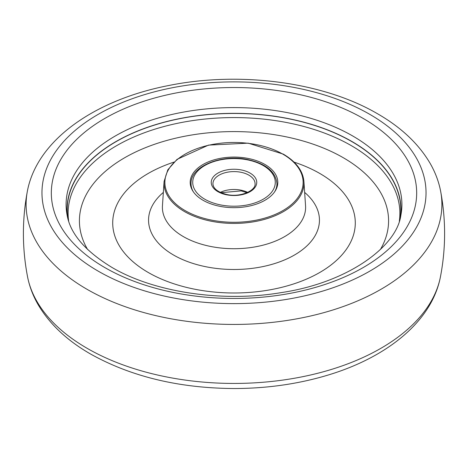 <?xml version="1.0" encoding="UTF-8"?>
<svg xmlns="http://www.w3.org/2000/svg" width="468" height="468" viewBox="0 0 468 468"><rect width="100%" height="100%" fill="white"/><g stroke="black" fill="none" stroke-linecap="round" stroke-linejoin="round"><path stroke-width="0.7" d="M67.462 216.848A166.988 96.408 180 0 1 164.461 122.101A166.988 96.408 180 0 1 352.082 141.582A166.988 96.408 180 0 1 400.538 216.848M67.924 218.708A166.795 96.297 180 0 1 163.069 122.598A166.795 96.297 180 0 1 351.942 141.664A166.795 96.297 180 0 1 400.076 218.708M68.691 221.265A165.877 95.764 180 0 1 164.233 126.459A165.877 95.764 180 0 1 351.292 145.63A165.877 95.764 180 0 1 399.309 221.265M87.615 249.52A154.58 89.248 180 0 1 152.375 145.051A154.58 89.248 180 0 1 343.307 157.734A154.58 89.248 180 0 1 380.385 249.52M203.024 200.263A43.805 25.29 0 0 0 250.766 205.744A43.805 25.29 0 0 0 277.805 182.38A43.805 25.29 0 0 0 264.976 164.496A43.805 25.29 0 0 0 217.234 159.015A43.805 25.29 0 0 0 190.195 182.38A43.805 25.29 0 0 0 203.024 200.263M220.422 204.885A41.278 23.833 0 0 0 272.979 190.219A41.278 23.833 0 0 0 247.578 159.875A41.278 23.833 0 0 0 195.021 174.541A41.278 23.833 0 0 0 220.422 204.885M276.962 187.317L276.962 183.754A42.962 24.804 180 0 1 274.564 191.921M220.317 192.395A21.06 12.156 180 0 1 240.926 190.154A21.06 12.156 180 0 1 247.683 192.395M255.06 183.754A21.06 12.156 0 0 0 240.926 172.271A21.06 12.156 0 0 0 212.94 183.754C213.18 188.61 217.813 192.196 226.851 194.507C240.242 197.671 256.031 190.57 255.06 183.754M241.482 169.978A22.745 13.133 180 0 1 255.481 186.697A22.745 13.133 180 0 1 226.518 194.782A22.745 13.133 180 0 1 212.519 178.056A22.745 13.133 180 0 1 241.482 169.978M193.436 191.921A42.962 24.804 180 0 1 191.038 183.754L191.038 187.317M27.571 276.88C29.443 286.381 32.889 295.519 37.908 304.282C49.368 323.85 66.883 340.411 90.464 353.966C131.134 376.699 179.115 388.224 234.409 388.534C266.544 388.446 297.045 384.17 325.915 375.705C386.398 358.008 431.8 321.691 440.429 276.88A207.722 119.925 180 0 1 302.656 376.699A207.722 119.925 180 0 1 87.118 348.309A207.722 119.925 180 0 1 27.571 276.88C22.095 248.414 22.014 219.937 27.325 191.441A207.891 120.024 180 0 0 86.995 289.282A207.891 120.024 180 0 0 323.833 312.653A207.891 120.024 180 0 0 440.675 191.441C438.814 181.689 435.298 172.323 430.121 163.344C418.649 143.851 401.164 127.343 377.653 113.829C323.505 82.046 240.148 71.042 168.878 85.486C95.203 99.731 36.867 139.844 27.325 191.441M369.79 114.35A192.038 110.875 180 0 1 369.79 271.147A192.038 110.875 180 0 1 98.21 271.147A192.038 110.875 180 0 1 98.21 114.35A192.038 110.875 180 0 1 369.79 114.35M363.168 118.422A182.672 105.464 180 0 1 363.168 267.573A182.672 105.464 180 0 1 104.832 267.573A182.672 105.464 180 0 1 104.832 118.422A182.672 105.464 180 0 1 363.168 118.422M352.726 135.989A167.901 96.94 180 0 1 400.865 215.28C396.765 246.525 347.946 282.643 281.52 292.564C222.294 302.697 153.802 292.202 111.928 267.415C85.334 251.187 70.399 233.807 67.135 215.28A167.901 96.94 180 0 1 161.238 117.175A167.901 96.94 180 0 1 352.726 135.989M294.05 162.115A121.294 70.03 180 0 1 319.767 173.441A121.294 70.03 180 0 1 319.767 272.475A121.294 70.03 180 0 1 148.233 272.475A121.294 70.03 180 0 1 173.95 162.115M304.65 192.412A85.451 49.333 180 0 1 288.481 258.166A85.451 49.333 180 0 1 173.581 255.042A85.451 49.333 180 0 1 163.35 192.412M305.551 205.768A71.604 41.342 180 0 1 262.683 245.255A71.604 41.342 180 0 1 183.368 236.609A71.604 41.342 180 0 1 162.449 205.768L164.093 181.455A69.966 40.394 0 0 0 184.527 211.589A69.966 40.394 0 0 0 262.027 220.042A69.966 40.394 0 0 0 303.907 181.455L305.551 205.768M185.123 210.6A69.124 39.909 180 0 1 185.123 154.159A69.124 39.909 180 0 1 282.877 154.159A69.124 39.909 180 0 1 282.877 210.6A69.124 39.909 180 0 1 185.123 210.6M276.962 183.754C275.74 171.774 266.052 163.718 247.911 159.6C221.733 153.767 190.254 166.239 191.038 183.754M247.016 192.699L241.149 190.891L220.984 192.699M440.429 276.88C445.905 248.414 445.986 219.937 440.675 191.441M303.907 181.455C302.919 170.75 296.045 161.636 283.298 154.118L248.21 143.161L208.517 145.109L177.074 159.336L167.825 169.802L164.093 181.455"/></g></svg>
